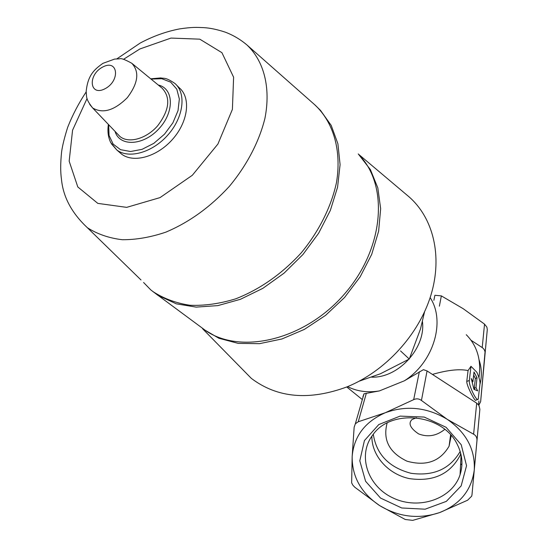 <?xml version="1.0" encoding="UTF-8"?>
<svg xmlns="http://www.w3.org/2000/svg" width="548" height="548" viewBox="0 0 548 548"><rect width="100%" height="100%" fill="white"/><g stroke="black" fill="none" stroke-linecap="round" stroke-linejoin="round"><path stroke-width="0.82" d="M387.141 422.981C382.662 439.928 389.286 452.669 407.006 461.19C426.084 466.485 440.106 461.491 449.079 446.195L451.23 435.578M444.757 429.365C436.592 435.955 427.851 437.462 418.549 433.879C410.185 428.139 408.02 423.351 412.048 419.508L416.432 417.775M461.224 444.743L446.106 427.31L424.234 417.062L400.136 416.103L378.771 424.57L364.427 440.585L359.796 460.834L365.591 481.295L380.538 498.064L401.725 507.982L425.145 509.188L446.332 501.372L461.156 485.912L466.547 465.704L461.224 444.743M379.579 505.557C361.091 492.995 351.953 476.637 352.165 456.477C353.919 436.324 364.961 421.748 385.278 412.74C406.513 405.095 427.18 407.294 447.284 419.35C466.355 432.66 475.342 449.579 474.246 470.115C471.492 490.302 459.971 504.455 439.674 512.572C418.857 519.436 398.821 517.093 379.579 505.557L354.782 487.22L352.844 485.158L351.652 482.877L352.165 456.477L354.145 427.248L355.337 423.803L358.241 421.768L385.278 412.74L413.678 399.643C416.411 398.369 418.994 398.636 421.439 400.458L447.284 419.35L473.609 434.215C476.007 435.523 477.123 437.64 476.959 440.578L471.972 494.94L471.664 496.18L467.636 500.208L439.674 512.572L412.713 520.367L405.26 519.49L379.579 505.557M470.972 366.29L469.335 380.442C468.492 385.059 476.397 401.766 478.219 399.245L480.014 383.552C480.075 380.922 479.027 377.168 476.87 372.284L470.972 366.29L468.067 370.571C459.484 368.756 447.6 370.037 432.42 374.414M466.28 334.725C477.253 345.877 481.473 360.18 478.938 377.634M430.139 297.619C445.825 321.286 433.646 362.379 404.376 380.798L379.408 390.916L364.016 393.786L355.337 423.803M379.408 390.916C367.681 392.854 357.084 391.43 347.617 386.641M471.972 494.94L479.877 409.246L478.931 405.397L476.692 403.15L427.063 370.934L423.433 369.66L404.376 380.798M478.527 404.828L478.904 400.992M479.096 359.858C481.788 368.126 482.062 376.339 479.918 384.484M477.815 399.403L475.746 400.218C475.28 402.205 466.554 385.867 466.759 381.47L468.067 370.571M461.943 463.69L460.567 464.978M422.433 321.553C426.008 347.973 398.293 378.271 371.571 377.147M238.743 365.557L251.279 378.332C277.267 398.04 309.257 400.862 347.247 386.792C385.477 371.167 418.836 334.684 430.872 295.317C442.88 255.95 433.119 217.398 408.493 196.369M176.634 85.166L179.463 87.981C191.019 97.852 188.211 121.54 172.798 139.048C157.543 156.68 133.733 163.455 121.635 154.152L119.491 152.31M359.31 381.134L380.367 373.791L409.267 359.043L400.54 350.925M409.267 359.043L420.494 328.971L424.529 311.949M433.872 300.331L434.9 295.283L441.346 295.886L463.163 308.675L484.535 324.135L486.871 327.101L487.295 329.547L480.644 401.663L478.822 405.225M471.095 340.294L482.617 347.829L484.24 349.61L485.055 351.789L480.644 401.663M362.872 396.951L363.954 393.868M475.993 387.635L477.013 377.771L473.999 371.969L472.931 381.757L471.246 378.51L473.972 389.347L477.678 390.868L475.993 387.635L474.28 388.313L475.328 378.442L473.671 375.017M474.869 389.71L474.28 388.313M477.013 377.771L475.328 378.442M472.931 381.757L472.143 382.072M373.304 434.276C376.449 454.456 388.998 467.451 410.945 473.28C433.461 476.37 449.874 469.095 460.176 451.449M371.887 436.181C371.51 455.539 388.011 474.109 409.267 478.589C433.276 482.041 450.319 474.143 460.382 454.902L460.82 453.771M457.107 444.106C442.531 413.672 390.765 408.404 372.715 435.037C357.029 455.539 367.742 486.775 393.601 498.228C419.199 510.188 452.285 498.879 460.06 474.774C463.313 464.519 462.327 454.292 457.107 444.106M102.647 67.068C117.95 58.725 120.642 80.604 105.052 88.735C89.564 96.893 87.392 74.987 102.647 67.068M132.246 63.643L162.064 88.132C170.88 97.578 169.421 110.121 157.673 125.773C146.282 138.945 128.438 143.809 119.854 136.404L92.653 107.963C85.467 98.688 86.824 97.352 86.173 91.557C87.755 75.357 94.105 69.617 102.914 63.349L114.587 59.095L119.649 58.821C121.081 58.088 125.129 59.574 131.794 63.28C139.685 71.802 138.178 83.282 127.266 97.722C114.32 110.538 102.784 113.95 92.653 107.963L89.708 104.394M117.299 133.733L117.697 134.144M158.29 85.036C173.976 88.413 174.6 112.258 158.762 128.938C143.227 145.898 119.471 146.857 115.059 131.39M151.049 79.09L161.79 78.707L170.702 82.166L176.792 89.16L179.347 99.01L178.018 110.662L172.887 122.841L164.51 134.171L153.824 143.35L142.055 149.344L130.54 151.515L120.539 149.673L113.135 144.09L109.045 135.445L108.655 124.691M150.707 78.809L160.783 77.912C164.29 78.754 165.174 76.884 174.935 83.474C186.498 93.338 183.628 117.108 168.133 134.705C152.796 152.433 128.903 159.283 116.799 149.981L111.271 143.624M123.485 59.328L139.87 48.971L170.997 38.072L199.787 39.168L221.926 52.683L233.612 77.22L232.4 109.374L217.912 144.042L192.327 175.271L160.03 197.602L126.67 207.363L97.811 203.383L77.795 186.943L69.164 161.174L72.569 130.205L87.07 98.469M116.882 58.848L140.213 43.039C153.091 36.182 166.243 31.469 179.669 28.886C192.615 27.03 195.848 27.325 203.616 27.633C209.959 27.969 217.124 29.462 225.112 32.106C233.023 35.072 240.305 39.36 246.963 44.977C263.944 60.986 270.972 87.632 264.931 118.347C259.204 141.603 246.847 165.332 229.338 186.382C210.391 207.014 189.238 222.269 165.88 232.133C150.679 237.284 136.13 239.812 122.231 239.716C109.025 238.127 97.414 234.133 87.406 227.742L141.014 279.98M314.525 104.565L320.505 110.381L331.211 125.424L337.89 143.734L340.089 164.619L337.575 187.19L330.334 210.432L318.628 233.236L302.955 254.498L284.063 273.157L262.882 288.323L240.449 299.29L217.857 305.613L196.157 307.106L176.305 303.839L157.858 295.29L150.775 289.892L143.597 282.494M359.207 155.111C388.929 185.491 384.182 248.333 344.761 293.701C305.668 339.335 242.511 354.864 206.555 331.266L198.568 325.341M246.963 44.977L314.963 104.949C333.444 122.3 341.794 150.501 336.479 182.573C331.239 206.815 318.998 231.345 301.215 252.875C281.905 273.932 260.088 289.241 235.756 298.811C219.878 303.702 204.603 305.853 189.937 305.27C175.949 303.14 163.578 298.537 152.81 291.474L198.801 325.519M358.892 154.755L370.4 169.627L377.819 187.868L380.655 208.72L378.627 231.235L371.715 254.327L360.166 276.809L344.528 297.516L325.594 315.347L304.366 329.396L281.953 338.965L259.519 343.665L238.168 343.377L218.899 338.26L202.548 328.704L251.285 378.325M439.386 306.181L441.346 295.886M482.206 347.548L484.535 324.135M485.096 353.165L487.295 329.547M366.352 393.231L358.241 421.768M419.357 371.715L413.678 399.643M427.063 370.934L421.439 400.458M476.692 403.15L473.609 434.215M479.877 409.246L476.959 440.578M469.335 380.442L466.759 381.47M450.607 434.872L449.079 446.195M346.761 386.991L362.31 399.574M108.381 124.403C107.381 131.116 108.134 137.13 110.648 142.446L116.799 149.981L121.635 154.152M86.173 91.913C78.631 103.339 72.466 115.155 67.664 127.348C64.493 137.432 62.472 145.569 61.616 151.755C60.451 162.845 60.403 172.004 61.465 179.237C63.109 196.938 71.754 213.11 87.406 227.742M358.193 153.947L408.493 196.376M460.608 452.949L460.382 454.902M461.087 454.943L460.06 474.774"/></g></svg>
